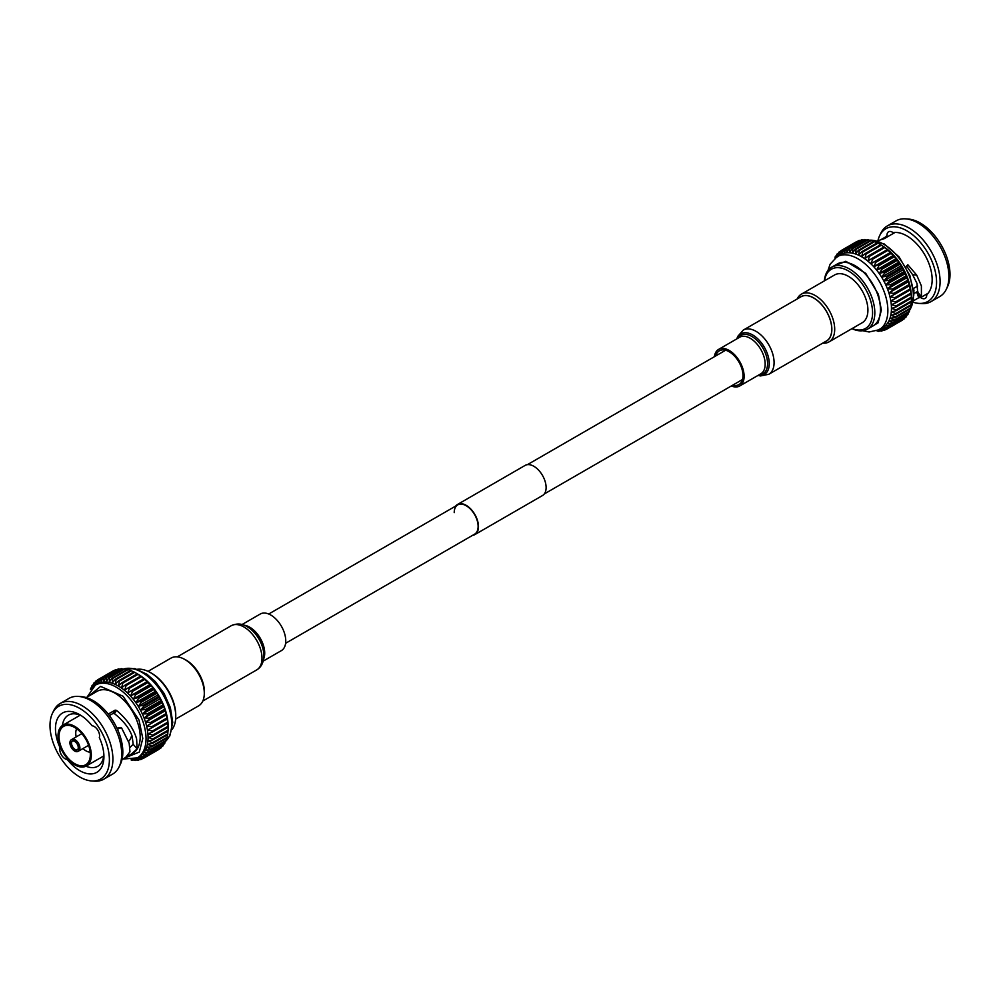 <?xml version="1.0" encoding="UTF-8"?>
<svg xmlns="http://www.w3.org/2000/svg" width="1000" height="1000" viewBox="0 0 1000 1000"><rect width="100%" height="100%" fill="white"/><g stroke="black" fill="none" stroke-linecap="round" stroke-linejoin="round"><path stroke-width="1.5" d="M454.225 512.625A16.9 9.762 60 0 1 457.725 504.888A16.9 9.762 60 0 1 470.75 509.412A16.9 9.762 60 0 1 478.125 526.425A16.9 9.762 60 0 1 474.625 534.163L285.613 643.288M455.688 506.062A17.387 10.037 60 0 1 457.488 504.475A17.387 10.037 60 0 1 470.887 509.125A17.387 10.037 60 0 1 478.475 526.625A17.387 10.037 60 0 1 474.875 534.587A17.387 10.037 60 0 1 472.587 535.337M457.488 504.475L525.125 465.412A17.387 10.037 60 0 1 538.525 470.075A17.387 10.037 60 0 1 546.112 487.575A17.387 10.037 60 0 1 542.513 495.525L474.875 534.587M715.837 355.875A19.525 11.275 60 0 1 719.412 350.775A19.525 11.275 60 0 1 729.175 351.737A19.525 11.275 60 0 1 741.938 368.95A19.525 11.275 60 0 1 738.95 384.6A19.525 11.275 60 0 1 732.738 385.15M813.737 298.038A25.512 14.725 60 0 1 830.4 320.525A25.512 14.725 60 0 1 826.488 340.962L768.8 374.263A25.512 14.725 60 0 0 772.712 353.825A25.512 14.725 60 0 0 756.038 331.35A25.512 14.725 60 0 0 743.288 330.087L800.975 296.775A25.512 14.725 60 0 1 813.737 298.038M714.388 356.712A21.125 12.2 60 0 1 718.612 349.387A21.125 12.2 60 0 1 729.175 350.438A21.125 12.2 60 0 1 742.975 369.05A21.125 12.2 60 0 1 739.737 385.975A21.125 12.2 60 0 1 731.287 385.975M263.163 661.125L281.388 650.612A21.125 12.2 -120 0 0 284.625 633.688A21.125 12.2 -120 0 0 270.825 615.062A21.125 12.2 -120 0 0 260.262 614.025L242.037 624.538M799.737 297.488A25.625 14.8 60 0 1 819.85 302.7A25.625 14.8 60 0 1 831.85 329.338A25.625 14.8 60 0 1 825.25 341.675M797.2 298.962A27.587 15.925 60 0 1 801.413 294.137A27.587 15.925 60 0 1 822.663 301.525A27.587 15.925 60 0 1 834.7 329.288A27.587 15.925 60 0 1 828.988 341.912A27.587 15.925 60 0 1 822.712 343.137M801.413 294.137L834.613 274.962A27.587 15.925 60 0 1 855.875 282.35A27.587 15.925 60 0 1 867.913 310.113A27.587 15.925 60 0 1 862.2 322.738L828.988 341.912M926.7 294.062A7.588 4.375 -120 0 1 926.75 294.625L926.75 294.625A35.763 20.65 -120 0 0 932.163 279.688A35.763 20.65 -120 0 0 918.938 246.4A35.763 20.65 -120 0 0 893.1 232.65A7.588 4.375 60 0 0 888.562 231.788A7.588 4.375 60 0 0 886.988 235.263A7.588 4.375 60 0 0 887 235.562L887 235.562A7.588 4.375 -120 0 0 887.175 236.975M906.562 265.975L912.613 274.713L916.95 283.35L917.663 291.975L921.425 296.875L921.388 285.912L916.7 275.1L907.812 264.738L905.987 267.188M917.875 291.3L916.65 292L918.737 297.738A35.763 20.65 -120 0 0 920.65 297.538L920.65 297.538A35.763 20.65 -120 0 1 918.737 297.738L914.362 300.262M913.012 302.613L913.95 290.212L913.35 288.25M893.75 233.188A7.588 4.375 -120 0 0 893.1 232.65L893.1 232.65A35.763 20.65 -120 0 1 895.013 232.463L884.25 238.663L877.225 240.95M881.663 239.237L885.7 236.9L886.188 237.55M887 235.562A35.763 20.65 -120 0 0 885.7 236.9A35.763 20.65 -120 0 1 887 235.562M946.325 289.25L947.537 286.725A41.988 24.25 -120 0 0 950 274.488A41.988 24.25 -120 0 0 908.475 219.062L905.688 218.85A43.688 25.225 60 0 1 948.888 276.512A43.688 25.225 60 0 1 946.325 289.25A43.688 25.225 60 0 1 939.837 296.512L931.038 301.6A43.688 25.225 60 0 1 921.5 303.587L918.7 303.375A41.988 24.25 60 0 1 913.3 302.275M877.962 240.588A41.988 24.25 60 0 1 879.638 235.712L880.85 233.188A43.688 25.225 60 0 1 887.35 225.912A43.688 25.225 60 0 1 921.012 237.625A43.688 25.225 60 0 1 940.088 281.588A43.688 25.225 60 0 1 931.038 301.6M879.638 235.712A41.988 24.25 60 0 1 912.913 235.012A41.988 24.25 60 0 1 936.562 282.238A41.988 24.25 60 0 1 918.7 303.375M878.337 330.188L881.162 331.125A45.438 26.237 -120 0 0 881.825 331L879.325 329.188L883.913 330.462A45.438 26.237 -120 0 0 884.525 330.238L881.75 328.312L886.438 329.363A45.438 26.237 -120 0 0 886.712 329.2A45.438 26.237 -120 0 0 887 329.038L883.962 327.038L888.713 327.825A45.438 26.237 -120 0 0 889.212 327.4L885.925 325.375L890.725 325.863A45.438 26.237 -120 0 0 891.162 325.35L887.638 323.325L892.45 323.525A45.438 26.237 -120 0 0 892.8 322.912L889.05 320.925L893.85 320.8A45.438 26.237 -120 0 0 894.137 320.112L890.175 318.2L894.925 317.75A45.438 26.237 -120 0 0 895.138 316.988L890.987 315.188L895.675 314.387A45.438 26.237 -120 0 0 895.788 313.55L891.475 311.9L896.062 310.75L911.375 301.913A45.438 26.237 -120 0 0 911.425 301.025L911.338 297.013M895.675 314.387L910.987 305.538A45.438 26.237 -120 0 0 911.112 304.713L911.15 302.038M894.925 317.75L910.25 308.9A45.438 26.237 -120 0 0 910.45 308.137L910.588 305.775M893.85 320.8L909.175 311.962A45.438 26.237 -120 0 0 909.45 311.275L909.65 309.25M892.45 323.525L907.763 314.675A45.438 26.237 -120 0 0 908.125 314.075L908.35 312.425M890.725 325.863L906.05 317.025A45.438 26.237 -120 0 0 906.475 316.512L906.712 315.287M888.713 327.825L904.038 318.975A45.438 26.237 -120 0 0 904.538 318.55L904.725 317.787M901.75 320.513A45.438 26.237 -120 0 0 902.038 320.35A45.438 26.237 -120 0 0 902.312 320.188L902.4 319.925M827.95 270.525L830.138 264.2L837.013 256.775L840.612 254.7A42.138 24.325 60 0 1 873.075 265.988A42.138 24.325 60 0 1 891.462 308.387A42.138 24.325 60 0 1 882.738 327.675L879.137 329.75L869.125 331.987L862.712 330.725M876.912 330.825L878.238 331.325A45.438 26.237 -120 0 0 878.938 331.312L877.775 330.462M896.062 310.75A45.438 26.237 -120 0 0 896.1 309.862L891.637 308.387L896.1 306.9A45.438 26.237 -120 0 0 896.062 305.963L891.475 304.688L895.788 302.85A45.438 26.237 -120 0 0 895.675 301.875L890.987 300.837L895.138 298.663A45.438 26.237 -120 0 0 894.925 297.663L890.175 296.887L894.137 294.375A45.438 26.237 -120 0 0 893.85 293.363L889.05 292.863L892.8 290.038A45.438 26.237 -120 0 0 892.45 289.025L887.638 288.825L891.162 285.7A45.438 26.237 -120 0 0 890.725 284.688L885.925 284.812L889.212 281.413A45.438 26.237 -120 0 0 888.713 280.413L883.962 280.875L887 277.213A45.438 26.237 -120 0 0 886.438 276.25L881.75 277.05L884.525 273.15A45.438 26.237 -120 0 0 883.913 272.225L879.325 273.375L881.825 269.275A45.438 26.237 -120 0 0 881.162 268.4L876.7 269.887L878.938 265.625A45.438 26.237 -120 0 0 878.238 264.8L873.913 266.637L875.888 262.238A45.438 26.237 -120 0 0 875.15 261.488L870.987 263.663L872.7 259.15A45.438 26.237 -120 0 0 871.938 258.475L867.975 260.988L869.412 256.4A45.438 26.237 -120 0 0 868.637 255.812L864.887 258.637L866.075 254.025A45.438 26.237 -120 0 0 865.288 253.525L861.762 256.637L862.712 252.037A45.438 26.237 -120 0 0 861.925 251.625L858.637 255.025L859.362 250.463A45.438 26.237 -120 0 0 858.587 250.15L855.55 253.812L856.062 249.312A45.438 26.237 -120 0 0 855.3 249.112L852.525 253L852.85 248.612A45.438 26.237 -120 0 0 852.113 248.512L849.613 252.613L849.762 248.363A45.438 26.237 -120 0 0 849.062 248.375L846.825 252.638L846.838 248.575A45.438 26.237 -120 0 0 846.175 248.688L844.2 253.088L844.087 249.237A45.438 26.237 -120 0 0 843.475 249.45L841.762 253.962L841.562 250.338A45.438 26.237 -120 0 0 841.275 250.5A45.438 26.237 -120 0 0 841 250.662L839.562 255.238L839.275 251.875A45.438 26.237 -120 0 0 838.787 252.3L837.588 256.913L837.275 253.825A45.438 26.237 -120 0 0 836.838 254.35L836.237 257.262M867.412 329.175L873.05 325.913A35.763 20.65 -120 0 0 880.462 309.55A35.763 20.65 -120 0 0 864.85 273.55A35.763 20.65 -120 0 0 837.288 263.975L831.65 267.225A35.763 20.65 60 0 1 849.538 269A35.763 20.65 60 0 1 874.825 312.8A35.763 20.65 60 0 1 867.412 329.175A35.763 20.65 60 0 1 851.938 328.663M824.525 280.788A34.162 19.725 60 0 1 848.4 270.95A34.162 19.725 60 0 1 872.5 310.613A34.162 19.725 60 0 1 852.113 328.562M914.6 293.188L916.65 292A7.588 4.375 -120 0 0 920.638 297.538A7.588 4.375 60 0 0 925.188 298.4A7.588 4.375 60 0 0 926.75 294.625A35.763 20.65 -120 0 0 928.037 293.288L921.925 296.825M912.613 274.713L916.7 275.1M887.35 225.912L896.15 220.837A43.688 25.225 60 0 1 905.688 218.85M881.038 244.95L883.225 246.35A41.988 24.25 60 0 1 911.287 294.95L911.4 297.538A45.438 26.237 -120 0 0 911.375 297.113L911.112 294.012A45.438 26.237 -120 0 0 910.987 293.038L910.45 289.812A45.438 26.237 -120 0 0 910.25 288.825L909.45 285.538A45.438 26.237 -120 0 0 909.175 284.513L908.125 281.2A45.438 26.237 -120 0 0 907.763 280.175L906.475 276.863A45.438 26.237 -120 0 0 906.05 275.85L905.625 273.438L904.538 272.575A45.438 26.237 -120 0 0 904.038 271.575L903.662 269.5L902.312 268.375A45.438 26.237 -120 0 0 901.75 267.4L901.45 265.675L899.837 264.312A45.438 26.237 -120 0 0 899.225 263.387L899.025 262L897.15 260.438A45.438 26.237 -120 0 0 896.488 259.55L894.25 256.775A45.438 26.237 -120 0 0 893.55 255.963L891.2 253.388A45.438 26.237 -120 0 0 890.462 252.638L888.012 250.312A45.438 26.237 -120 0 0 887.25 249.638L884.737 247.562A45.438 26.237 -120 0 0 883.95 246.962L881.388 245.175A45.438 26.237 -120 0 0 881.038 244.95A45.438 26.237 -120 0 0 880.6 244.675L865.288 253.525M857.15 241.562L856.875 241.5A45.438 26.237 -120 0 0 856.6 241.65A45.438 26.237 -120 0 0 856.325 241.812M860.163 240.613L859.4 240.387A45.438 26.237 -120 0 0 858.787 240.613L843.475 249.45M863.325 240.138L862.15 239.725A45.438 26.237 -120 0 0 861.488 239.85L846.175 248.688M866.625 240.138L865.088 239.525A45.438 26.237 -120 0 0 864.375 239.537L849.062 248.375M870.025 240.613L868.175 239.775A45.438 26.237 -120 0 0 867.438 239.675L852.113 248.512M873.5 241.537L871.388 240.475A45.438 26.237 -120 0 0 870.625 240.263L855.3 249.112M877.013 242.913L874.675 241.612A45.438 26.237 -120 0 0 873.9 241.312L858.587 250.15M881.462 245.275L878.025 243.188A45.438 26.237 -120 0 0 877.237 242.787L861.925 251.625M896.1 306.9L911.425 298.05A45.438 26.237 -120 0 0 911.4 297.538M911.375 297.113L896.062 305.963M896.1 309.862L911.425 301.025M911.112 294.012L895.788 302.85M910.987 293.038L895.675 301.875M895.788 313.55L911.112 304.713M910.45 289.812L895.138 298.663M910.25 288.825L894.925 297.663M895.138 316.988L910.45 308.137M909.875 285.512L890.175 296.887M909.45 285.538L894.137 294.375M909.175 284.513L893.85 293.363M894.137 320.112L909.45 311.275M908.75 281.488L889.05 292.863M908.125 281.2L892.8 290.038M907.763 280.175L892.45 289.025M892.8 322.912L908.125 314.075M907.337 277.45L887.638 288.825M906.475 276.863L891.162 285.7M906.05 275.85L890.725 284.688M891.162 325.35L906.475 316.512M905.625 273.438L885.925 284.812M904.538 272.575L889.212 281.413M904.038 271.575L888.713 280.413M889.212 327.4L904.538 318.55M903.662 269.5L883.962 280.875M902.312 268.375L887 277.213M901.75 267.4L886.438 276.25M887 329.038L902.312 320.188M901.45 265.675L881.75 277.05M899.837 264.312L884.525 273.15M899.225 263.387L883.913 272.225M884.525 330.238L886.162 329.3M899.025 262L879.325 273.375M897.15 260.438L881.825 269.275M896.488 259.55L881.162 268.4M881.825 331L883.138 330.25M896.4 258.512L876.7 269.887M894.25 256.775L878.938 265.625M893.55 255.963L878.238 264.8M878.938 331.312L879.963 330.725M893.612 255.263L873.913 266.637M891.2 253.388L875.888 262.238M890.462 252.638L875.15 261.488M890.688 252.288L870.987 263.663M888.012 250.312L872.7 259.15M887.25 249.638L871.938 258.475M884.737 247.562L869.412 256.4M883.95 246.962L868.637 255.812M881.388 245.175L866.075 254.025M878.025 243.188L862.712 252.037M874.675 241.612L859.362 250.463M871.388 240.475L856.062 249.312M868.175 239.775L852.85 248.612M865.088 239.525L849.762 248.363M862.15 239.725L846.838 248.575M859.4 240.387L844.087 249.237M856.875 241.5L841.562 250.338M840.913 250.925L839.275 251.875M838.575 253.075L837.275 253.825M836.575 255.588L835.55 256.175A45.438 26.237 -120 0 0 835.2 256.775L834.963 258.175M835.713 257.613L835.55 256.175M868.2 328.725L878.075 322.863L881.375 310.075L878.388 294.312L865.725 273.337L845.812 261.275L832.438 266.775M824.362 280.887A35.763 20.65 60 0 1 831.65 267.225M72.3 741.075A5.1 2.95 -120 0 0 71.537 743.213A5.1 2.95 -120 0 0 73.562 748.125A5.1 2.95 -120 0 0 77.362 749.85M71.075 743.487A5.075 2.925 -120 0 0 73.25 748.55A5.075 2.925 -120 0 0 77.138 750A5.075 2.925 -120 0 0 78.263 747.638A5.075 2.925 -120 0 0 76 742.475A5.075 2.925 -120 0 0 72.062 741.213A5.075 2.925 -120 0 0 71.075 743.487M78.162 751.287A6.737 3.887 -120 0 0 78.425 751.175A6.737 3.887 -120 0 0 78.513 751.125A6.737 3.887 -120 0 0 79.912 748.037A6.737 3.887 -120 0 0 76.963 741.263A6.737 3.887 -120 0 0 71.775 739.45A6.737 3.887 -120 0 0 71.688 739.513A6.737 3.887 -120 0 0 71.463 739.675M69.925 742.825A6.713 3.875 60 0 1 71.225 739.8A6.713 3.875 60 0 1 76.425 741.488A6.713 3.875 60 0 1 79.412 748.3A6.713 3.875 60 0 1 77.938 751.425A6.713 3.875 60 0 1 72.787 749.513A6.713 3.875 60 0 1 69.925 742.825M59.013 736.525A22.15 12.788 -120 0 0 68.675 758.812A22.15 12.788 -120 0 0 85.738 764.737A22.15 12.788 -120 0 0 90.325 754.6A22.15 12.788 -120 0 0 80.662 732.312A22.15 12.788 -120 0 0 63.6 726.388A22.15 12.788 -120 0 0 59.013 736.525M76.225 728.462A22.15 12.788 -120 0 0 76.338 729.55M89.362 752.125A22.15 12.788 -120 0 0 90.25 752.763M175.637 719.112L198.588 705.863A27.587 15.925 -120 0 0 204.275 694.513L204.363 692.775A25.625 14.8 -120 0 0 204.387 691.6A25.625 14.8 -120 0 0 185.225 659.638L183.688 658.85A27.587 15.925 -120 0 0 171.012 658.088L148.062 671.338M204.275 694.513A27.587 15.925 -120 0 0 204.3 693.238A27.587 15.925 -120 0 0 183.688 658.85M59.812 749.538A7.588 4.375 60 0 1 60.075 747.763A34.275 19.788 60 0 1 58.113 717.487A34.275 19.788 60 0 1 79.7 714.675A34.275 19.788 60 0 1 92.088 725.775A7.588 4.375 60 0 1 97.825 730.2A7.588 4.375 60 0 1 99.312 737.562A34.275 19.788 60 0 1 103.925 756.65A34.275 19.788 60 0 1 91.675 773.9A34.275 19.788 60 0 1 67.3 759.55A7.588 4.375 60 0 1 59.812 749.538M91.312 755.175A23.537 13.587 -120 0 0 81.037 731.488A23.537 13.587 -120 0 0 62.9 725.175A23.537 13.587 -120 0 0 58.025 735.95A23.537 13.587 -120 0 0 68.3 759.65A23.537 13.587 -120 0 0 86.438 765.95A23.537 13.587 -120 0 0 91.312 755.175M109.362 715.562L113.025 713.45L114.4 713.612C123.575 720.913 129.5 728.512 132.188 736.425L133.15 744.237L130.013 747.5M85.95 766.213A29.488 17.025 -120 0 0 97.825 766.25A29.488 17.025 -120 0 0 103.863 754.587M122.013 759.525L132.775 753.312A35.763 20.65 -120 0 0 140.188 736.938A35.763 20.65 -120 0 0 124.575 700.95A35.763 20.65 -120 0 0 97.013 691.363L86.25 697.588M108.225 714.1L115.075 710.15L116.5 710.35C127.163 719.513 133.875 729.062 136.625 738.988L137.088 748.863L131.512 753.988L125.862 757.15L129.963 751.838L129.188 743.288L121.613 727.975L120.412 727.625L117.463 729.325M50 725.512A41.988 24.25 60 0 1 52.462 713.275A41.988 24.25 60 0 1 85.738 712.575A41.988 24.25 60 0 1 109.388 759.8A41.988 24.25 60 0 1 91.525 780.938A41.988 24.25 60 0 1 50 725.512M91.525 780.938L94.312 781.15A43.688 25.225 -120 0 0 103.85 779.163A43.688 25.225 -120 0 0 112.9 759.163A43.688 25.225 -120 0 0 93.837 715.188A43.688 25.225 -120 0 0 60.163 703.487A43.688 25.225 -120 0 0 53.675 710.75L52.462 713.275M103.85 779.163L112.65 774.087A43.688 25.225 -120 0 0 119.15 766.812A43.688 25.225 -120 0 0 121.7 754.075A43.688 25.225 -120 0 0 78.5 696.413A43.688 25.225 -120 0 0 68.963 698.4L60.163 703.487M119.15 766.812L120.363 764.287A41.988 24.25 -120 0 0 122.825 752.05A41.988 24.25 -120 0 0 81.3 696.625L78.5 696.413M137.338 757.875L139.362 756.7A41.988 24.25 -120 0 0 148.062 737.475A41.988 24.25 -120 0 0 129.725 695.212A41.988 24.25 -120 0 0 97.375 683.962L95.35 685.138A41.988 24.25 60 0 1 127.7 696.388A41.988 24.25 60 0 1 146.037 738.65A41.988 24.25 60 0 1 137.338 757.875L122.825 759.062M91.55 688.225L91.875 685.925A45.438 26.237 60 0 1 92.238 685.325L92.662 688.05L93.525 683.487A45.438 26.237 60 0 1 93.95 682.975L94.375 686L95.463 681.45A45.438 26.237 60 0 1 95.962 681.025L96.337 684.338L97.688 679.812A45.438 26.237 60 0 1 97.963 679.65A45.438 26.237 60 0 1 98.25 679.488L98.55 683.05L100.162 678.6A45.438 26.237 60 0 1 100.775 678.388L100.975 682.188L102.85 677.837A45.438 26.237 60 0 1 103.513 677.725L103.6 681.737L105.75 677.525A45.438 26.237 60 0 1 106.45 677.513L106.388 681.7L108.8 677.663A45.438 26.237 60 0 1 109.537 677.763L109.312 682.1L111.988 678.263A45.438 26.237 60 0 1 112.75 678.462L112.325 682.9L115.262 679.3A45.438 26.237 60 0 1 116.05 679.613L115.412 684.125L118.612 680.775A45.438 26.237 60 0 1 119.4 681.188L118.537 685.738L121.975 682.663A45.438 26.237 60 0 1 122.762 683.175L121.662 687.725L125.325 684.963A45.438 26.237 60 0 1 126.1 685.55L124.75 690.075L128.613 687.625A45.438 26.237 60 0 1 129.375 688.3L127.775 692.75L131.825 690.638A45.438 26.237 60 0 1 132.562 691.388L130.688 695.738L134.913 693.95A45.438 26.237 60 0 1 135.625 694.775L133.475 698.988L137.85 697.55A45.438 26.237 60 0 1 138.512 698.425L136.1 702.463L140.6 701.375A45.438 26.237 60 0 1 141.213 702.3L138.525 706.137L143.125 705.4A45.438 26.237 60 0 1 143.675 706.363L140.738 709.963L145.4 709.562A45.438 26.237 60 0 1 145.9 710.562L142.713 713.913L147.413 713.838A45.438 26.237 60 0 1 147.838 714.85L144.412 717.925L149.125 718.175A45.438 26.237 60 0 1 149.488 719.188L145.838 721.963L150.538 722.513A45.438 26.237 60 0 1 150.825 723.525L146.95 725.975L151.613 726.812A45.438 26.237 60 0 1 151.812 727.812L147.762 729.938L152.35 731.025A45.438 26.237 60 0 1 152.475 732L148.25 733.787L152.75 735.113A45.438 26.237 60 0 1 152.787 736.05L148.412 737.487L152.787 739.013A45.438 26.237 60 0 1 152.75 739.9L148.25 740.987L152.475 742.7A45.438 26.237 60 0 1 152.35 743.538L147.762 744.275L151.812 746.137A45.438 26.237 60 0 1 151.613 746.9L146.95 747.3L150.825 749.262A45.438 26.237 60 0 1 150.538 749.95L145.838 750.025L149.488 752.062A45.438 26.237 60 0 1 149.125 752.663L144.412 752.425L147.838 754.5A45.438 26.237 60 0 1 147.413 755.013L142.713 754.463L145.9 756.55A45.438 26.237 60 0 1 145.4 756.975L140.738 756.137L143.675 758.188A45.438 26.237 60 0 1 143.4 758.35A45.438 26.237 60 0 1 143.125 758.5L138.525 757.412L141.213 759.388A45.438 26.237 60 0 1 140.6 759.613L136.1 758.275L138.512 760.15A45.438 26.237 60 0 1 137.85 760.275L133.475 758.737L135.625 760.462A45.438 26.237 60 0 1 134.913 760.475L132.762 759.613M90.463 689.575L90.55 688.725A45.438 26.237 60 0 1 90.825 688.037L90.975 688.9M168.113 726.012A42.138 24.325 -120 0 0 168.113 725.788A42.138 24.325 -120 0 0 138.512 674.525L138.1 674.275M113 670.962A45.438 26.237 60 0 1 113.287 670.8A45.438 26.237 60 0 1 113.562 670.638L113.837 670.7M100.162 678.6L115.475 669.762A45.438 26.237 60 0 1 116.088 669.538L116.862 669.75M102.85 677.837L118.175 669A45.438 26.237 60 0 1 118.837 668.875L120.037 669.275M105.75 677.525L121.062 668.688A45.438 26.237 60 0 1 121.762 668.675L123.338 669.275M108.8 677.663L124.113 668.825A45.438 26.237 60 0 1 124.85 668.925L126.75 669.737M111.988 678.263L127.3 669.412A45.438 26.237 60 0 1 128.062 669.625L130.238 670.662M115.262 679.3L130.588 670.45A45.438 26.237 60 0 1 131.363 670.763L133.763 672.025M118.612 680.775L133.925 671.925A45.438 26.237 60 0 1 134.713 672.337L137.287 673.825A45.438 26.237 60 0 1 138.075 674.325L140.638 676.112A45.438 26.237 60 0 1 141.412 676.712L143.938 678.787A45.438 26.237 60 0 1 144.7 679.463L147.15 681.787A45.438 26.237 60 0 1 147.887 682.537L150.238 685.113A45.438 26.237 60 0 1 150.938 685.925L153.175 687.613L153.162 688.7A45.438 26.237 60 0 1 153.825 689.587L155.8 691.087L155.912 692.525A45.438 26.237 60 0 1 156.525 693.462L158.238 694.762L158.438 696.55A45.438 26.237 60 0 1 159 697.525L160.438 698.6L160.725 700.725A45.438 26.237 60 0 1 161.213 701.725L162.413 702.537L162.725 705A45.438 26.237 60 0 1 163.162 706.012L164.112 706.55L164.45 709.325A45.438 26.237 60 0 1 164.8 710.35L165.538 710.588L165.85 713.662A45.438 26.237 60 0 1 166.137 714.688L166.938 717.962A45.438 26.237 60 0 1 167.138 718.962L167.675 722.188A45.438 26.237 60 0 1 167.8 723.162L168.062 726.263A45.438 26.237 60 0 1 168.1 727.2L168.1 730.175A45.438 26.237 60 0 1 168.062 731.062L152.75 739.9M138.238 674.362L137.287 673.825L121.975 682.663M152.787 736.05L168.1 727.2L168.113 726.112M172.05 729.475A35.763 20.65 -120 0 0 175.75 716.4A35.763 20.65 -120 0 0 150.463 672.6A35.763 20.65 -120 0 0 137.287 669.275M150.463 672.6L151.6 673.25L150.463 672.6M175.75 716.4L175.75 715.1A34.162 19.725 -120 0 0 151.6 673.25M76.675 728.787A14.425 8.325 -120 0 0 75.75 733.162A14.425 8.325 -120 0 0 76.2 736.9M82.938 748.575A14.425 8.325 -120 0 0 90.2 752.212M81.45 715.763A29.488 17.025 -120 0 0 68.338 715.175A29.488 17.025 -120 0 0 62.425 725.475M128.6 741.35A23.537 13.587 -120 0 0 131.688 735.062M133.15 744.237L137.088 748.863M114.4 713.612L116.5 710.35M113.025 713.45L115.075 710.15M116.962 728.225L121.613 727.975M131.888 759.775L132.562 760.325A45.438 26.237 60 0 1 131.825 760.225L131.062 759.875M152.787 739.013L168.1 730.175M168.062 726.263L152.75 735.113M152.475 742.7L167.8 733.863A45.438 26.237 60 0 1 167.675 734.688L152.35 743.538M167.9 731.15L167.8 733.863M167.8 723.162L152.475 732M167.675 722.188L152.35 731.025M151.812 746.137L167.138 737.288A45.438 26.237 60 0 1 166.938 738.05L151.613 746.9M167.325 734.9L167.138 737.288M167.138 718.962L151.812 727.812M166.938 717.962L151.613 726.812M150.825 749.262L166.137 740.425A45.438 26.237 60 0 1 165.85 741.112L150.538 749.95M166.375 738.375L166.137 740.425M166.65 714.6L146.95 725.975M166.137 714.688L150.825 723.525M165.85 713.662L150.538 722.513M149.488 752.062L164.8 743.225A45.438 26.237 60 0 1 164.45 743.825L149.125 752.663M165.075 741.562L164.8 743.225M165.538 710.588L145.838 721.963M164.8 710.35L149.488 719.188M164.45 709.325L149.125 718.175M147.838 754.5L163.162 745.65A45.438 26.237 60 0 1 162.725 746.175L147.413 755.013M163.425 744.412L163.162 745.65M164.112 706.55L144.412 717.925M163.162 706.012L147.838 714.85M162.725 705L147.413 713.838M145.9 756.55L161.213 747.7A45.438 26.237 60 0 1 160.725 748.125L145.4 756.975M161.425 746.925L161.213 747.7M162.413 702.537L142.713 713.913M161.213 701.725L145.9 710.562M160.725 700.725L145.4 709.562M143.675 758.188L159 749.338A45.438 26.237 60 0 1 158.725 749.5A45.438 26.237 60 0 1 158.438 749.663M160.438 698.6L140.738 709.963M159 697.525L143.675 706.363M158.438 696.55L143.125 705.4M141.213 759.388L142.85 758.438M158.238 694.762L138.525 706.137M156.525 693.462L141.213 702.3M155.912 692.525L140.6 701.375M138.512 760.15L139.838 759.388M155.8 691.087L136.1 702.463M153.825 689.587L138.512 698.425M153.162 688.7L137.85 697.55M135.625 760.462L136.675 759.862M153.175 687.613L133.475 698.988M150.938 685.925L135.625 694.775M150.238 685.113L134.913 693.95M132.562 760.325L133.375 759.862M150.387 684.362L130.688 695.738M147.887 682.537L132.562 691.388M147.15 681.787L131.825 690.638M147.475 681.375L127.775 692.75M144.7 679.463L129.375 688.3M143.938 678.787L128.613 687.625M141.412 676.712L126.1 685.55M140.638 676.112L125.325 684.963M138.075 674.325L122.762 683.175M134.713 672.337L119.4 681.188M131.363 670.763L116.05 679.613M128.062 669.625L112.75 678.462M124.85 668.925L109.537 677.763M121.762 668.675L106.45 677.513M118.837 668.875L103.513 677.725M116.088 669.538L100.775 678.388M113.562 670.638L98.25 679.488M97.6 680.075L95.962 681.025M95.275 682.212L93.95 682.975M93.287 684.712L92.238 685.325M91.65 687.575L90.825 688.037M737.087 338.725A23.425 13.525 60 0 1 752.7 334.975A23.425 13.525 60 0 1 769.025 360.3A23.425 13.525 60 0 1 758.213 375.312M737.975 338.212A22.175 12.8 60 0 1 751.9 336.463A22.175 12.8 60 0 1 767.125 359.087A22.175 12.8 60 0 1 759.1 374.8M718.612 349.387L739.663 337.238A21.125 12.2 60 0 1 750.225 338.288A21.125 12.2 60 0 1 764.038 356.9A21.125 12.2 60 0 1 760.788 373.825L739.737 385.975M263.725 652.95A22.175 12.8 -120 0 0 263.688 652.525L263.762 653.388C264.237 661.263 261.887 666.775 256.712 669.912A25.512 14.725 -120 0 0 260.625 649.475A25.512 14.725 -120 0 0 243.962 627A25.512 14.725 -120 0 0 231.2 625.737L177.288 656.862M263.637 658.9A21.125 12.2 -120 0 0 249.775 627.225A21.125 12.2 -120 0 0 244.2 625.25M263.688 652.525A22.175 12.8 -120 0 0 249.75 628.387A22.175 12.8 -120 0 0 249.4 628.15M263.762 653.388A23.425 13.525 -120 0 0 249.05 627.888A23.425 13.525 -120 0 0 247.3 626.775M909.55 310.225A41.988 24.25 -120 0 0 913.35 295.637A41.988 24.25 -120 0 0 869.125 240.2M837.013 256.775A42.138 24.325 60 0 1 869.475 268.062A42.138 24.325 60 0 1 887.862 310.462A42.138 24.325 60 0 1 879.137 329.75M165.9 740.987A42.138 24.325 -120 0 0 171.713 723.938A42.138 24.325 -120 0 0 155.363 683.775A42.138 24.325 -120 0 0 124.237 668.838M123.95 668.925A42.138 24.325 -120 0 0 123.125 669.188M88.663 696.188L100.612 686.413L123.075 696.25L139.012 720.05L142.8 738.45L139.288 752.075L124.438 758.125M165.037 741.775A42.138 24.325 -120 0 0 165.675 741.213M725.625 350.225L527.413 464.663M457.725 504.888L268.712 614.025M742.525 379.5L544.312 493.938M757.962 375.462L760.575 375.938L768.8 374.263M736.838 338.875L737.675 336.475L743.288 330.087M231.2 625.737C236.775 623.188 242.087 623.5 247.15 626.675L249.75 628.387M256.712 669.912L202.8 701.038M913.438 288.488L917.7 286.025M921.413 296.988L917.65 292.062M868.938 240.125L884.15 243.9L899.038 256.863L909.887 275.487L913.863 294.887L909.538 310.425M886.712 329.2L902.038 320.35M841.275 250.5L856.6 241.65M81.85 733.637L71.775 739.45M88.588 745.312L78.513 751.125M80.175 715.2L62.9 725.175M103.725 755.975L86.438 765.95M120.675 727.525L117 728.162M87.062 697.113L95.35 685.138M158.725 749.5L143.4 758.35M113.287 670.8L97.963 679.65M165.037 741.825L169.812 735.9L172.75 722.412L170.387 707.688L164.137 693.512L155.238 681.513L147 674.287L134.913 668.6L123.088 669.175"/></g></svg>
